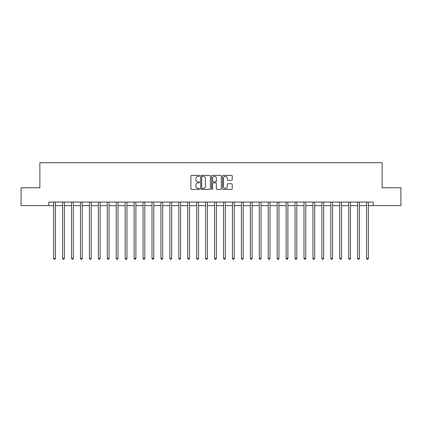 <?xml version="1.0" encoding="UTF-8"?>
<svg xmlns="http://www.w3.org/2000/svg" width="422" height="422" viewBox="0 0 422 422"><rect width="100%" height="100%" fill="white"/><g stroke="black" fill="none" stroke-linecap="round" stroke-linejoin="round"><path stroke-width="0.63" d="M199.559 175.858A0.491 0.491 0 0 0 199.063 175.367L191.604 175.367A0.702 0.702 0 0 0 190.902 176.069L190.902 188.708A0.702 0.702 0 0 0 191.604 189.409L199.063 189.409A0.491 0.491 0 0 0 199.559 188.919A0.491 0.491 0 0 0 199.063 188.428L198.097 188.428A2.247 2.247 0 0 1 195.855 186.181L195.855 185.126A2.247 2.247 0 0 1 198.097 182.879L199.063 182.879A0.491 0.491 0 0 0 199.559 182.388A0.491 0.491 0 0 0 199.063 181.898L198.097 181.898A2.247 2.247 0 0 1 195.855 179.651L195.855 178.601A2.247 2.247 0 0 1 198.097 176.354L199.063 176.354A0.491 0.491 0 0 0 199.559 175.858M231.52 180.321A0.702 0.702 0 0 0 232.221 179.619L232.221 176.069A0.702 0.702 0 0 0 231.52 175.367L223.233 175.367A0.702 0.702 0 0 0 222.531 176.069L222.531 188.708A0.702 0.702 0 0 0 223.233 189.409L231.52 189.409A0.702 0.702 0 0 0 232.221 188.708L232.221 184.425A0.702 0.702 0 0 0 231.52 183.723L227.975 183.723A0.702 0.702 0 0 0 227.268 184.425L227.268 186.55A1.878 1.878 0 0 1 225.39 188.428A1.878 1.878 0 0 1 223.512 186.55L223.512 178.232A1.878 1.878 0 0 1 225.39 176.354A1.878 1.878 0 0 1 227.268 178.232L227.268 179.619A0.702 0.702 0 0 0 227.975 180.321L231.52 180.321M48.815 205.635L21.1 205.635L21.1 187.753L39.874 187.753L39.874 162.718L382.126 162.718L382.126 187.753L400.9 187.753L400.9 205.635L373.185 205.635L373.185 202.059L48.815 202.059L48.815 205.635L53.641 205.635M210.388 176.069A0.702 0.702 0 0 0 209.681 175.367L201.399 175.367A0.702 0.702 0 0 0 200.698 176.069L200.698 188.708A0.702 0.702 0 0 0 201.399 189.409L209.681 189.409A0.702 0.702 0 0 0 210.388 188.708L210.388 176.069M212.319 175.367L220.6 175.367A0.702 0.702 0 0 1 221.302 176.069L221.302 188.708A0.702 0.702 0 0 1 220.6 189.409L217.056 189.409A0.702 0.702 0 0 1 216.354 188.708L216.354 183.586A0.702 0.702 0 0 0 215.653 182.879L213.3 182.879A0.702 0.702 0 0 0 212.598 183.586L212.598 188.919A0.491 0.491 0 0 1 212.108 189.409A0.491 0.491 0 0 1 211.612 188.919L211.612 176.069A0.702 0.702 0 0 1 212.319 175.367M55.43 205.635L62.583 205.635M64.371 205.635L71.524 205.635M73.312 205.635L80.465 205.635M82.253 205.635L89.406 205.635M91.194 205.635L98.347 205.635M100.135 205.635L107.288 205.635M109.076 205.635L116.229 205.635M118.018 205.635L125.17 205.635M126.959 205.635L134.112 205.635M135.9 205.635L143.053 205.635M144.841 205.635L151.994 205.635M153.782 205.635L160.93 205.635M162.718 205.635L169.871 205.635M171.659 205.635L178.812 205.635M180.6 205.635L187.753 205.635M189.541 205.635L196.694 205.635M198.482 205.635L205.635 205.635M207.424 205.635L214.576 205.635M216.365 205.635L223.518 205.635M225.306 205.635L232.459 205.635M234.247 205.635L241.4 205.635M243.188 205.635L250.341 205.635M252.129 205.635L259.282 205.635M261.07 205.635L268.218 205.635M270.006 205.635L277.159 205.635M278.947 205.635L286.1 205.635M287.888 205.635L295.041 205.635M296.83 205.635L303.982 205.635M305.771 205.635L312.924 205.635M314.712 205.635L321.865 205.635M323.653 205.635L330.806 205.635M332.594 205.635L339.747 205.635M341.535 205.635L348.688 205.635M350.476 205.635L357.629 205.635M359.417 205.635L366.57 205.635M368.359 205.635L373.185 205.635M202.17 176.354A0.491 0.491 0 0 0 201.679 176.844L201.679 187.938A0.491 0.491 0 0 0 202.17 188.428L203.188 188.428A2.247 2.247 0 0 0 205.435 186.181L205.435 178.601A2.247 2.247 0 0 0 203.188 176.354L202.17 176.354M216.354 178.263A1.878 1.878 0 0 0 214.476 176.385A1.878 1.878 0 0 0 212.598 178.263L212.598 181.196A0.702 0.702 0 0 0 213.3 181.898L215.653 181.898A0.702 0.702 0 0 0 216.354 181.196L216.354 178.263M55.519 202.059L55.482 202.149A0.717 0.717 90 0 0 55.43 202.418L55.43 258.348L53.641 258.348L53.641 202.418A0.717 0.717 90 0 0 53.594 202.149L53.557 202.059M55.43 258.348L54.897 259.282L54.18 259.282L53.641 258.348M64.46 202.059L64.424 202.149A0.717 0.717 0 0 0 64.371 202.418L64.371 258.348L62.583 258.348L62.583 202.418A0.717 0.717 0 0 0 62.535 202.149L62.498 202.059M64.371 258.348L63.838 259.282L63.121 259.282L62.583 258.348M73.402 202.059L73.365 202.149A0.717 0.717 0 0 0 73.312 202.418L73.312 258.348L71.524 258.348L71.524 202.418A0.717 0.717 0 0 0 71.476 202.149L71.439 202.059M73.312 258.348L72.779 259.282L72.062 259.282L71.524 258.348M82.343 202.059L82.306 202.149A0.717 0.717 0 0 0 82.253 202.418L82.253 258.348L80.465 258.348L80.465 202.418A0.717 0.717 0 0 0 80.412 202.149L80.38 202.059M82.253 258.348L81.72 259.282L81.003 259.282L80.465 258.348M91.284 202.059L91.247 202.149A0.717 0.717 0 0 0 91.194 202.418L91.194 258.348L89.406 258.348L89.406 202.418A0.717 0.717 0 0 0 89.353 202.149L89.316 202.059M91.194 258.348L90.656 259.282L89.944 259.282L89.406 258.348M100.225 202.059L100.188 202.149A0.717 0.717 0 0 0 100.135 202.418L100.135 258.348L98.347 258.348L98.347 202.418A0.717 0.717 0 0 0 98.294 202.149L98.257 202.059M100.135 258.348L99.597 259.282L98.885 259.282L98.347 258.348M109.166 202.059L109.129 202.149A0.717 0.717 0 0 0 109.076 202.418L109.076 258.348L107.288 258.348L107.288 202.418A0.717 0.717 0 0 0 107.235 202.149L107.199 202.059M109.076 258.348L108.538 259.282L107.826 259.282L107.288 258.348M118.107 202.059L118.07 202.149A0.717 0.717 0 0 0 118.018 202.418L118.018 258.348L116.229 258.348L116.229 202.418A0.717 0.717 0 0 0 116.177 202.149L116.14 202.059M118.018 258.348L117.48 259.282L116.767 259.282L116.229 258.348M127.048 202.059L127.011 202.149A0.717 0.717 0 0 0 126.959 202.418L126.959 258.348L125.17 258.348L125.17 202.418A0.717 0.717 0 0 0 125.118 202.149L125.081 202.059M126.959 258.348L126.421 259.282L125.709 259.282L125.17 258.348M135.984 202.059L135.953 202.149A0.717 0.717 0 0 0 135.9 202.418L135.9 258.348L134.112 258.348L134.112 202.418A0.717 0.717 0 0 0 134.059 202.149L134.022 202.059M135.9 258.348L135.362 259.282L134.644 259.282L134.112 258.348M144.925 202.059L144.888 202.149A0.717 0.717 0 0 0 144.841 202.418L144.841 258.348L143.053 258.348L143.053 202.418A0.717 0.717 0 0 0 143 202.149L142.963 202.059M144.841 258.348L144.303 259.282L143.585 259.282L143.053 258.348M153.866 202.059L153.83 202.149A0.717 0.717 0 0 0 153.782 202.418L153.782 258.348L151.994 258.348L151.994 202.418A0.717 0.717 0 0 0 151.941 202.149L151.904 202.059M153.782 258.348L153.244 259.282L152.527 259.282L151.994 258.348M162.808 202.059L162.771 202.149A0.717 0.717 0 0 0 162.718 202.418L162.718 258.348L160.93 258.348L160.93 202.418A0.717 0.717 0 0 0 160.882 202.149L160.845 202.059M162.718 258.348L162.185 259.282L161.468 259.282L160.93 258.348M171.749 202.059L171.712 202.149A0.717 0.717 0 0 0 171.659 202.418L171.659 258.348L169.871 258.348L169.871 202.418A0.717 0.717 0 0 0 169.823 202.149L169.786 202.059M171.659 258.348L171.126 259.282L170.409 259.282L169.871 258.348M180.69 202.059L180.653 202.149A0.717 0.717 0 0 0 180.6 202.418L180.6 258.348L178.812 258.348L178.812 202.418A0.717 0.717 0 0 0 178.764 202.149L178.728 202.059M180.6 258.348L180.067 259.282L179.35 259.282L178.812 258.348M189.631 202.059L189.594 202.149A0.717 0.717 0 0 0 189.541 202.418L189.541 258.348L187.753 258.348L187.753 202.418A0.717 0.717 0 0 0 187.7 202.149L187.669 202.059M189.541 258.348L189.009 259.282L188.291 259.282L187.753 258.348M198.572 202.059L198.535 202.149A0.717 0.717 0 0 0 198.482 202.418L198.482 258.348L196.694 258.348L196.694 202.418A0.717 0.717 0 0 0 196.641 202.149L196.605 202.059M198.482 258.348L197.944 259.282L197.232 259.282L196.694 258.348M207.513 202.059L207.476 202.149A0.717 0.717 0 0 0 207.424 202.418L207.424 258.348L205.635 258.348L205.635 202.418A0.717 0.717 0 0 0 205.583 202.149L205.546 202.059M207.424 258.348L206.885 259.282L206.173 259.282L205.635 258.348M216.454 202.059L216.417 202.149A0.717 0.717 0 0 0 216.365 202.418L216.365 258.348L214.576 258.348L214.576 202.418A0.717 0.717 0 0 0 214.524 202.149L214.487 202.059M216.365 258.348L215.827 259.282L215.114 259.282L214.576 258.348M225.395 202.059L225.359 202.149A0.717 0.717 0 0 0 225.306 202.418L225.306 258.348L223.518 258.348L223.518 202.418A0.717 0.717 0 0 0 223.465 202.149L223.428 202.059M225.306 258.348L224.768 259.282L224.056 259.282L223.518 258.348M234.331 202.059L234.3 202.149A0.717 0.717 0 0 0 234.247 202.418L234.247 258.348L232.459 258.348L232.459 202.418A0.717 0.717 0 0 0 232.406 202.149L232.369 202.059M234.247 258.348L233.709 259.282L232.991 259.282L232.459 258.348M243.272 202.059L243.236 202.149A0.717 0.717 0 0 0 243.188 202.418L243.188 258.348L241.4 258.348L241.4 202.418A0.717 0.717 0 0 0 241.347 202.149L241.31 202.059M243.188 258.348L242.65 259.282L241.933 259.282L241.4 258.348M252.214 202.059L252.177 202.149A0.717 0.717 0 0 0 252.129 202.418L252.129 258.348L250.341 258.348L250.341 202.418A0.717 0.717 0 0 0 250.288 202.149L250.251 202.059M252.129 258.348L251.591 259.282L250.874 259.282L250.341 258.348M261.155 202.059L261.118 202.149A0.717 0.717 0 0 0 261.07 202.418L261.07 258.348L259.282 258.348L259.282 202.418A0.717 0.717 0 0 0 259.229 202.149L259.192 202.059M261.07 258.348L260.532 259.282L259.815 259.282L259.282 258.348M270.096 202.059L270.059 202.149A0.717 0.717 0 0 0 270.006 202.418L270.006 258.348L268.218 258.348L268.218 202.418A0.717 0.717 0 0 0 268.17 202.149L268.134 202.059M270.006 258.348L269.473 259.282L268.756 259.282L268.218 258.348M279.037 202.059L279 202.149A0.717 0.717 0 0 0 278.947 202.418L278.947 258.348L277.159 258.348L277.159 202.418A0.717 0.717 0 0 0 277.112 202.149L277.075 202.059M278.947 258.348L278.414 259.282L277.697 259.282L277.159 258.348M287.978 202.059L287.941 202.149A0.717 0.717 0 0 0 287.888 202.418L287.888 258.348L286.1 258.348L286.1 202.418A0.717 0.717 0 0 0 286.047 202.149L286.016 202.059M287.888 258.348L287.356 259.282L286.638 259.282L286.1 258.348M296.919 202.059L296.882 202.149A0.717 0.717 0 0 0 296.83 202.418L296.83 258.348L295.041 258.348L295.041 202.418A0.717 0.717 0 0 0 294.989 202.149L294.952 202.059M296.83 258.348L296.291 259.282L295.579 259.282L295.041 258.348M305.86 202.059L305.823 202.149A0.717 0.717 0 0 0 305.771 202.418L305.771 258.348L303.982 258.348L303.982 202.418A0.717 0.717 0 0 0 303.93 202.149L303.893 202.059M305.771 258.348L305.233 259.282L304.52 259.282L303.982 258.348M314.801 202.059L314.765 202.149A0.717 0.717 0 0 0 314.712 202.418L314.712 258.348L312.924 258.348L312.924 202.418A0.717 0.717 0 0 0 312.871 202.149L312.834 202.059M314.712 258.348L314.174 259.282L313.462 259.282L312.924 258.348M323.743 202.059L323.706 202.149A0.717 0.717 0 0 0 323.653 202.418L323.653 258.348L321.865 258.348L321.865 202.418A0.717 0.717 0 0 0 321.812 202.149L321.775 202.059M323.653 258.348L323.115 259.282L322.403 259.282L321.865 258.348M332.684 202.059L332.647 202.149A0.717 0.717 0 0 0 332.594 202.418L332.594 258.348L330.806 258.348L330.806 202.418A0.717 0.717 0 0 0 330.753 202.149L330.716 202.059M332.594 258.348L332.056 259.282L331.344 259.282L330.806 258.348M341.62 202.059L341.588 202.149A0.717 0.717 0 0 0 341.535 202.418L341.535 258.348L339.747 258.348L339.747 202.418A0.717 0.717 0 0 0 339.694 202.149L339.657 202.059M341.535 258.348L340.997 259.282L340.28 259.282L339.747 258.348M350.561 202.059L350.524 202.149A0.717 0.717 0 0 0 350.476 202.418L350.476 258.348L348.688 258.348L348.688 202.418A0.717 0.717 0 0 0 348.635 202.149L348.598 202.059M350.476 258.348L349.938 259.282L349.221 259.282L348.688 258.348M359.502 202.059L359.465 202.149A0.717 0.717 0 0 0 359.417 202.418L359.417 258.348L357.629 258.348L357.629 202.418A0.717 0.717 0 0 0 357.576 202.149L357.539 202.059M359.417 258.348L358.879 259.282L358.162 259.282L357.629 258.348M368.443 202.059L368.406 202.149A0.717 0.717 0 0 0 368.359 202.418L368.359 258.348L366.57 258.348L366.57 202.418A0.717 0.717 0 0 0 366.518 202.149L366.481 202.059M368.359 258.348L367.82 259.282L367.103 259.282L366.57 258.348"/></g></svg>
